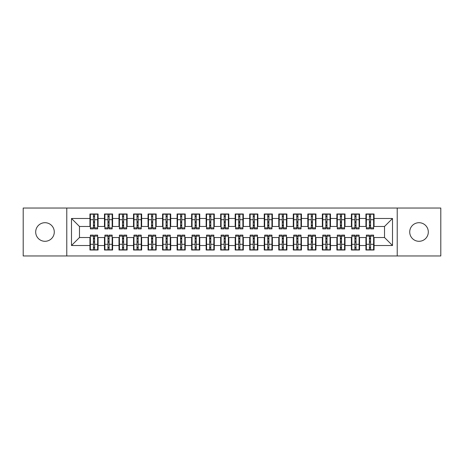 <?xml version="1.0" encoding="UTF-8"?>
<svg xmlns="http://www.w3.org/2000/svg" width="464" height="464" viewBox="0 0 464 464"><rect width="100%" height="100%" fill="white"/><g stroke="black" fill="none" stroke-linecap="round" stroke-linejoin="round"><path stroke-width="0.7" d="M419.009 222.703A9.297 9.297 0 0 0 409.718 232A9.297 9.297 0 0 0 419.009 241.297A9.297 9.297 0 0 0 428.307 232A9.297 9.297 0 0 0 419.009 222.703M44.991 222.703A9.297 9.297 0 0 0 35.693 232A9.297 9.297 0 0 0 44.991 241.297A9.297 9.297 0 0 0 54.282 232A9.297 9.297 0 0 0 44.991 222.703M397.225 255.966L440.8 255.966L440.8 208.034L397.225 208.034L397.225 255.966L66.775 255.966L66.775 208.034L23.2 208.034L23.2 255.966L66.775 255.966M369.408 222.778L370.568 222.778L369.408 222.778M370.568 241.222L369.408 241.222L370.568 241.222M354.885 222.778L356.045 222.778L354.885 222.778M356.045 241.222L354.885 241.222L356.045 241.222M340.356 222.778L341.521 222.778L340.356 222.778M341.521 241.222L340.356 241.222L341.521 241.222M325.832 222.778L326.992 222.778L325.832 222.778M326.992 241.222L325.832 241.222L326.992 241.222M311.309 222.778L312.469 222.778L311.309 222.778M312.469 241.222L311.309 241.222L312.469 241.222M296.78 222.778L297.946 222.778L296.78 222.778M297.946 241.222L296.78 241.222L297.946 241.222M282.257 222.778L283.417 222.778L282.257 222.778M283.417 241.222L282.257 241.222L283.417 241.222M267.734 222.778L268.894 222.778L267.734 222.778M268.894 241.222L267.734 241.222L268.894 241.222M253.205 222.778L254.371 222.778L253.205 222.778M254.371 241.222L253.205 241.222L254.371 241.222M238.682 222.778L239.842 222.778L238.682 222.778M239.842 241.222L238.682 241.222L239.842 241.222M224.158 222.778L225.318 222.778L224.158 222.778M225.318 241.222L224.158 241.222L225.318 241.222M209.629 222.778L210.795 222.778L209.629 222.778M210.795 241.222L209.629 241.222L210.795 241.222M195.106 222.778L196.266 222.778L195.106 222.778M196.266 241.222L195.106 241.222L196.266 241.222M180.583 222.778L181.743 222.778L180.583 222.778M181.743 241.222L180.583 241.222L181.743 241.222M166.054 222.778L167.22 222.778L166.054 222.778M167.22 241.222L166.054 241.222L167.22 241.222M151.531 222.778L152.691 222.778L151.531 222.778M152.691 241.222L151.531 241.222L152.691 241.222M137.008 222.778L138.168 222.778L137.008 222.778M138.168 241.222L137.008 241.222L138.168 241.222M122.479 222.778L123.644 222.778L122.479 222.778M123.644 241.222L122.479 241.222L123.644 241.222M107.955 222.778L109.115 222.778L107.955 222.778M109.115 241.222L107.955 241.222L109.115 241.222M397.225 208.034L66.775 208.034M90.381 226.478L79.483 226.478L71.497 218.492L71.497 245.508L89.941 245.508L89.941 250.009L98.078 250.009L98.078 245.508L104.47 245.508L104.47 250.009L112.601 250.009L112.601 245.508L118.993 245.508L118.993 250.009L127.13 250.009L127.13 245.508L133.522 245.508L133.522 250.009L141.653 250.009L141.653 245.508L148.045 245.508L148.045 250.009L156.177 250.009L156.177 245.508L162.568 245.508L162.568 250.009L170.706 250.009L170.706 245.508L177.097 245.508L177.097 250.009L185.229 250.009L185.229 245.508L191.62 245.508L191.62 250.009L199.752 250.009L199.752 245.508L206.144 245.508L206.144 250.009L214.281 250.009L214.281 245.508L220.673 245.508L220.673 250.009L228.804 250.009L228.804 245.508L235.196 245.508L235.196 250.009L243.327 250.009L243.327 245.508L249.719 245.508L249.719 250.009L257.856 250.009L257.856 245.508L264.248 245.508L264.248 250.009L272.38 250.009L272.38 245.508L278.771 245.508L278.771 250.009L286.903 250.009L286.903 245.508L293.294 245.508L293.294 250.009L301.432 250.009L301.432 245.508L307.823 245.508L307.823 250.009L315.955 250.009L315.955 245.508L322.347 245.508L322.347 250.009L330.478 250.009L330.478 245.508L336.87 245.508L336.87 250.009L345.007 250.009L345.007 245.508L351.399 245.508L351.399 250.009L359.53 250.009L359.53 245.508L365.922 245.508L365.922 250.009L374.059 250.009L374.059 237.522L384.517 237.522L384.517 226.478L373.619 226.478M71.497 218.492L89.941 218.492L89.941 226.478M384.517 226.478L392.503 218.492L374.059 218.492L374.059 213.991L365.922 213.991L365.922 218.492L359.53 218.492L359.53 213.991L351.399 213.991L351.399 218.492L345.007 218.492L345.007 213.991L336.87 213.991L336.87 218.492L330.478 218.492L330.478 213.991L322.347 213.991L322.347 218.492L315.955 218.492L315.955 213.991L307.823 213.991L307.823 218.492L301.432 218.492L301.432 213.991L293.294 213.991L293.294 218.492L286.903 218.492L286.903 213.991L278.771 213.991L278.771 218.492L272.38 218.492L272.38 213.991L264.248 213.991L264.248 218.492L257.856 218.492L257.856 213.991L249.719 213.991L249.719 218.492L243.327 218.492L243.327 213.991L235.196 213.991L235.196 218.492L228.804 218.492L228.804 213.991L220.673 213.991L220.673 218.492L214.281 218.492L214.281 213.991L206.144 213.991L206.144 218.492L199.752 218.492L199.752 213.991L191.62 213.991L191.62 218.492L185.229 218.492L185.229 213.991L177.097 213.991L177.097 218.492L170.706 218.492L170.706 213.991L162.568 213.991L162.568 218.492L156.177 218.492L156.177 213.991L148.045 213.991L148.045 218.492L141.653 218.492L141.653 213.991L133.522 213.991L133.522 218.492L127.13 218.492L127.13 213.991L118.993 213.991L118.993 218.492L112.601 218.492L112.601 213.991L104.47 213.991L104.47 218.492L98.078 218.492L98.078 213.991L89.941 213.991L89.941 218.492M392.503 218.492L392.503 245.508L374.059 245.508M359.53 245.508L359.53 237.522L366.357 237.522M365.922 245.508L365.922 237.522M374.059 218.492L374.059 226.478M345.007 245.508L345.007 237.522L351.834 237.522M351.399 245.508L351.399 237.522M365.922 218.492L365.922 226.478L359.095 226.478M359.53 218.492L359.53 226.478M330.478 245.508L330.478 237.522L337.311 237.522M336.87 245.508L336.87 237.522M351.399 218.492L351.399 226.478L344.572 226.478M345.007 218.492L345.007 226.478M315.955 245.508L315.955 237.522L322.782 237.522M322.347 245.508L322.347 237.522M336.87 218.492L336.87 226.478L330.043 226.478M330.478 218.492L330.478 226.478M301.432 245.508L301.432 237.522L308.258 237.522M307.823 245.508L307.823 237.522M322.347 218.492L322.347 226.478L315.52 226.478M315.955 218.492L315.955 226.478M286.903 245.508L286.903 237.522L293.729 237.522M293.294 245.508L293.294 237.522M307.823 218.492L307.823 226.478L300.997 226.478M301.432 218.492L301.432 226.478M272.38 245.508L272.38 237.522L279.206 237.522M278.771 245.508L278.771 237.522M293.294 218.492L293.294 226.478L286.468 226.478M286.903 218.492L286.903 226.478M257.856 245.508L257.856 237.522L264.683 237.522M264.248 245.508L264.248 237.522M278.771 218.492L278.771 226.478L271.945 226.478M272.38 218.492L272.38 226.478M243.327 245.508L243.327 237.522L250.154 237.522M249.719 245.508L249.719 237.522M264.248 218.492L264.248 226.478L257.421 226.478M257.856 218.492L257.856 226.478M228.804 245.508L228.804 237.522L235.631 237.522M235.196 245.508L235.196 237.522M249.719 218.492L249.719 226.478L242.892 226.478M243.327 218.492L243.327 226.478M214.281 245.508L214.281 237.522L221.108 237.522M220.673 245.508L220.673 237.522M235.196 218.492L235.196 226.478L228.369 226.478M228.804 218.492L228.804 226.478M199.752 245.508L199.752 237.522L206.579 237.522M206.144 245.508L206.144 237.522M220.673 218.492L220.673 226.478L213.846 226.478M214.281 218.492L214.281 226.478M185.229 245.508L185.229 237.522L192.055 237.522M191.62 245.508L191.62 237.522M206.144 218.492L206.144 226.478L199.317 226.478M199.752 218.492L199.752 226.478M170.706 245.508L170.706 237.522L177.532 237.522M177.097 245.508L177.097 237.522M191.62 218.492L191.62 226.478L184.794 226.478M185.229 218.492L185.229 226.478M156.177 245.508L156.177 237.522L163.003 237.522M162.568 245.508L162.568 237.522M177.097 218.492L177.097 226.478L170.271 226.478M170.706 218.492L170.706 226.478M141.653 245.508L141.653 237.522L148.48 237.522M148.045 245.508L148.045 237.522M162.568 218.492L162.568 226.478L155.742 226.478M156.177 218.492L156.177 226.478M127.13 245.508L127.13 237.522L133.957 237.522M133.522 245.508L133.522 237.522M148.045 218.492L148.045 226.478L141.218 226.478M141.653 218.492L141.653 226.478M112.601 245.508L112.601 237.522L119.428 237.522M118.993 245.508L118.993 237.522M133.522 218.492L133.522 226.478L126.689 226.478M127.13 218.492L127.13 226.478M98.078 245.508L98.078 237.522L104.905 237.522M104.47 245.508L104.47 237.522M118.993 218.492L118.993 226.478L112.166 226.478M112.601 218.492L112.601 226.478M93.432 222.778L94.592 222.778L93.432 222.778M94.592 241.222L93.432 241.222L94.592 241.222M71.497 245.508L79.483 237.522L90.381 237.522M89.941 245.508L89.941 237.522M104.47 218.492L104.47 226.478L97.643 226.478M98.078 218.492L98.078 226.478M79.483 226.478L79.483 237.522M366.357 226.478L365.922 226.478M351.834 226.478L351.399 226.478M337.311 226.478L336.87 226.478M322.782 226.478L322.347 226.478M308.258 226.478L307.823 226.478M293.729 226.478L293.294 226.478M279.206 226.478L278.771 226.478M264.683 226.478L264.248 226.478M250.154 226.478L249.719 226.478M235.631 226.478L235.196 226.478M221.108 226.478L220.673 226.478M206.579 226.478L206.144 226.478M192.055 226.478L191.62 226.478M177.532 226.478L177.097 226.478M163.003 226.478L162.568 226.478M148.48 226.478L148.045 226.478M133.957 226.478L133.522 226.478M119.428 226.478L118.993 226.478M104.905 226.478L104.47 226.478M97.643 237.522L98.078 237.522M112.166 237.522L112.601 237.522M126.689 237.522L127.13 237.522M141.218 237.522L141.653 237.522M155.742 237.522L156.177 237.522M170.271 237.522L170.706 237.522M184.794 237.522L185.229 237.522M199.317 237.522L199.752 237.522M213.846 237.522L214.281 237.522M228.369 237.522L228.804 237.522M242.892 237.522L243.327 237.522M257.421 237.522L257.856 237.522M271.945 237.522L272.38 237.522M286.468 237.522L286.903 237.522M300.997 237.522L301.432 237.522M315.52 237.522L315.955 237.522M330.043 237.522L330.478 237.522M344.572 237.522L345.007 237.522M359.095 237.522L359.53 237.522M373.619 237.522L374.059 237.522M392.503 245.508L384.517 237.522M90.381 214.136L97.643 214.136L90.381 214.136L90.381 228.88L93.432 228.88L93.432 214.188L97.643 214.211L97.643 228.88L94.592 228.88L94.592 214.211M93.432 216.079L94.592 216.079M93.432 227.656L94.592 227.656M94.592 225.835L93.432 225.835M93.432 225.121L94.592 225.121M98.078 220.887L97.643 220.887M98.078 222.778L97.643 222.778M90.381 220.887L89.941 220.887M90.381 222.778L89.941 222.778M97.643 249.864L90.381 249.864L97.643 249.864L97.643 235.12L94.592 235.12L94.592 249.812L90.381 249.789L90.381 235.12L93.432 235.12L93.432 249.789M94.592 247.921L93.432 247.921M94.592 236.344L93.432 236.344M93.432 238.165L94.592 238.165M94.592 238.879L93.432 238.879M89.941 243.113L90.381 243.113M89.941 241.222L90.381 241.222M97.643 243.113L98.078 243.113M97.643 241.222L98.078 241.222M104.905 214.136L112.166 214.136L104.905 214.136L104.905 228.88L107.955 228.88L107.955 214.188L112.166 214.211L112.166 228.88L109.115 228.88L109.115 214.211M107.955 216.079L109.115 216.079M107.955 227.656L109.115 227.656M109.115 225.835L107.955 225.835M107.955 225.121L109.115 225.121M112.601 220.887L112.166 220.887M112.601 222.778L112.166 222.778M104.905 220.887L104.47 220.887M104.905 222.778L104.47 222.778M119.428 214.136L126.689 214.136L119.428 214.136L119.428 228.88L122.479 228.88L122.479 214.188L126.689 214.211L126.689 228.88L123.644 228.88L123.644 214.211M122.479 216.079L123.644 216.079M122.479 227.656L123.644 227.656M123.644 225.835L122.479 225.835M122.479 225.121L123.644 225.121M127.13 220.887L126.689 220.887M127.13 222.778L126.689 222.778M119.428 220.887L118.993 220.887M119.428 222.778L118.993 222.778M133.957 214.136L141.218 214.136L133.957 214.136L133.957 228.88L137.008 228.88L137.008 214.188L141.218 214.211L141.218 228.88L138.168 228.88L138.168 214.211M137.008 216.079L138.168 216.079M137.008 227.656L138.168 227.656M138.168 225.835L137.008 225.835M137.008 225.121L138.168 225.121M141.653 220.887L141.218 220.887M141.653 222.778L141.218 222.778M133.957 220.887L133.522 220.887M133.957 222.778L133.522 222.778M148.48 214.136L155.742 214.136L148.48 214.136L148.48 228.88L151.531 228.88L151.531 214.188L155.742 214.211L155.742 228.88L152.691 228.88L152.691 214.211M151.531 216.079L152.691 216.079M151.531 227.656L152.691 227.656M152.691 225.835L151.531 225.835M151.531 225.121L152.691 225.121M156.177 220.887L155.742 220.887M156.177 222.778L155.742 222.778M148.48 220.887L148.045 220.887M148.48 222.778L148.045 222.778M112.166 249.864L104.905 249.864L112.166 249.864L112.166 235.12L109.115 235.12L109.115 249.812L104.905 249.789L104.905 235.12L107.955 235.12L107.955 249.789M109.115 247.921L107.955 247.921M109.115 236.344L107.955 236.344M107.955 238.165L109.115 238.165M109.115 238.879L107.955 238.879M104.47 243.113L104.905 243.113M104.47 241.222L104.905 241.222M112.166 243.113L112.601 243.113M112.166 241.222L112.601 241.222M126.689 249.864L119.428 249.864L126.689 249.864L126.689 235.12L123.644 235.12L123.644 249.812L119.428 249.789L119.428 235.12L122.479 235.12L122.479 249.789M123.644 247.921L122.479 247.921M123.644 236.344L122.479 236.344M122.479 238.165L123.644 238.165M123.644 238.879L122.479 238.879M118.993 243.113L119.428 243.113M118.993 241.222L119.428 241.222M126.689 243.113L127.13 243.113M126.689 241.222L127.13 241.222M141.218 249.864L133.957 249.864L141.218 249.864L141.218 235.12L138.168 235.12L138.168 249.812L133.957 249.789L133.957 235.12L137.008 235.12L137.008 249.789M138.168 247.921L137.008 247.921M138.168 236.344L137.008 236.344M137.008 238.165L138.168 238.165M138.168 238.879L137.008 238.879M133.522 243.113L133.957 243.113M133.522 241.222L133.957 241.222M141.218 243.113L141.653 243.113M141.218 241.222L141.653 241.222M155.742 249.864L148.48 249.864L155.742 249.864L155.742 235.12L152.691 235.12L152.691 249.812L148.48 249.789L148.48 235.12L151.531 235.12L151.531 249.789M152.691 247.921L151.531 247.921M152.691 236.344L151.531 236.344M151.531 238.165L152.691 238.165M152.691 238.879L151.531 238.879M148.045 243.113L148.48 243.113M148.045 241.222L148.48 241.222M155.742 243.113L156.177 243.113M155.742 241.222L156.177 241.222M163.003 214.136L170.271 214.136L163.003 214.136L163.003 228.88L166.054 228.88L166.054 214.188L170.271 214.211L170.271 228.88L167.22 228.88L167.22 214.211M166.054 216.079L167.22 216.079M166.054 227.656L167.22 227.656M167.22 225.835L166.054 225.835M166.054 225.121L167.22 225.121M170.706 220.887L170.271 220.887M170.706 222.778L170.271 222.778M163.003 220.887L162.568 220.887M163.003 222.778L162.568 222.778M170.271 249.864L163.003 249.864L170.271 249.864L170.271 235.12L167.22 235.12L167.22 249.812L163.003 249.789L163.003 235.12L166.054 235.12L166.054 249.789M167.22 247.921L166.054 247.921M167.22 236.344L166.054 236.344M166.054 238.165L167.22 238.165M167.22 238.879L166.054 238.879M162.568 243.113L163.003 243.113M162.568 241.222L163.003 241.222M170.271 243.113L170.706 243.113M170.271 241.222L170.706 241.222M177.532 214.136L184.794 214.136L177.532 214.136L177.532 228.88L180.583 228.88L180.583 214.188L184.794 214.211L184.794 228.88L181.743 228.88L181.743 214.211M180.583 216.079L181.743 216.079M180.583 227.656L181.743 227.656M181.743 225.835L180.583 225.835M180.583 225.121L181.743 225.121M185.229 220.887L184.794 220.887M185.229 222.778L184.794 222.778M177.532 220.887L177.097 220.887M177.532 222.778L177.097 222.778M184.794 249.864L177.532 249.864L184.794 249.864L184.794 235.12L181.743 235.12L181.743 249.812L177.532 249.789L177.532 235.12L180.583 235.12L180.583 249.789M181.743 247.921L180.583 247.921M181.743 236.344L180.583 236.344M180.583 238.165L181.743 238.165M181.743 238.879L180.583 238.879M177.097 243.113L177.532 243.113M177.097 241.222L177.532 241.222M184.794 243.113L185.229 243.113M184.794 241.222L185.229 241.222M192.055 214.136L199.317 214.136L192.055 214.136L192.055 228.88L195.106 228.88L195.106 214.188L199.317 214.211L199.317 228.88L196.266 228.88L196.266 214.211M195.106 216.079L196.266 216.079M195.106 227.656L196.266 227.656M196.266 225.835L195.106 225.835M195.106 225.121L196.266 225.121M199.752 220.887L199.317 220.887M199.752 222.778L199.317 222.778M192.055 220.887L191.62 220.887M192.055 222.778L191.62 222.778M199.317 249.864L192.055 249.864L199.317 249.864L199.317 235.12L196.266 235.12L196.266 249.812L192.055 249.789L192.055 235.12L195.106 235.12L195.106 249.789M196.266 247.921L195.106 247.921M196.266 236.344L195.106 236.344M195.106 238.165L196.266 238.165M196.266 238.879L195.106 238.879M191.62 243.113L192.055 243.113M191.62 241.222L192.055 241.222M199.317 243.113L199.752 243.113M199.317 241.222L199.752 241.222M206.579 214.136L213.846 214.136L206.579 214.136L206.579 228.88L209.629 228.88L209.629 214.188L213.846 214.211L213.846 228.88L210.795 228.88L210.795 214.211M209.629 216.079L210.795 216.079M209.629 227.656L210.795 227.656M210.795 225.835L209.629 225.835M209.629 225.121L210.795 225.121M214.281 220.887L213.846 220.887M214.281 222.778L213.846 222.778M206.579 220.887L206.144 220.887M206.579 222.778L206.144 222.778M213.846 249.864L206.579 249.864L213.846 249.864L213.846 235.12L210.795 235.12L210.795 249.812L206.579 249.789L206.579 235.12L209.629 235.12L209.629 249.789M210.795 247.921L209.629 247.921M210.795 236.344L209.629 236.344M209.629 238.165L210.795 238.165M210.795 238.879L209.629 238.879M206.144 243.113L206.579 243.113M206.144 241.222L206.579 241.222M213.846 243.113L214.281 243.113M213.846 241.222L214.281 241.222M221.108 214.136L228.369 214.136L221.108 214.136L221.108 228.88L224.158 228.88L224.158 214.188L228.369 214.211L228.369 228.88L225.318 228.88L225.318 214.211M224.158 216.079L225.318 216.079M224.158 227.656L225.318 227.656M225.318 225.835L224.158 225.835M224.158 225.121L225.318 225.121M228.804 220.887L228.369 220.887M228.804 222.778L228.369 222.778M221.108 220.887L220.673 220.887M221.108 222.778L220.673 222.778M228.369 249.864L221.108 249.864L228.369 249.864L228.369 235.12L225.318 235.12L225.318 249.812L221.108 249.789L221.108 235.12L224.158 235.12L224.158 249.789M225.318 247.921L224.158 247.921M225.318 236.344L224.158 236.344M224.158 238.165L225.318 238.165M225.318 238.879L224.158 238.879M220.673 243.113L221.108 243.113M220.673 241.222L221.108 241.222M228.369 243.113L228.804 243.113M228.369 241.222L228.804 241.222M235.631 214.136L242.892 214.136L235.631 214.136L235.631 228.88L238.682 228.88L238.682 214.188L242.892 214.211L242.892 228.88L239.842 228.88L239.842 214.211M238.682 216.079L239.842 216.079M238.682 227.656L239.842 227.656M239.842 225.835L238.682 225.835M238.682 225.121L239.842 225.121M243.327 220.887L242.892 220.887M243.327 222.778L242.892 222.778M235.631 220.887L235.196 220.887M235.631 222.778L235.196 222.778M242.892 249.864L235.631 249.864L242.892 249.864L242.892 235.12L239.842 235.12L239.842 249.812L235.631 249.789L235.631 235.12L238.682 235.12L238.682 249.789M239.842 247.921L238.682 247.921M239.842 236.344L238.682 236.344M238.682 238.165L239.842 238.165M239.842 238.879L238.682 238.879M235.196 243.113L235.631 243.113M235.196 241.222L235.631 241.222M242.892 243.113L243.327 243.113M242.892 241.222L243.327 241.222M250.154 214.136L257.421 214.136L250.154 214.136L250.154 228.88L253.205 228.88L253.205 214.188L257.421 214.211L257.421 228.88L254.371 228.88L254.371 214.211M253.205 216.079L254.371 216.079M253.205 227.656L254.371 227.656M254.371 225.835L253.205 225.835M253.205 225.121L254.371 225.121M257.856 220.887L257.421 220.887M257.856 222.778L257.421 222.778M250.154 220.887L249.719 220.887M250.154 222.778L249.719 222.778M257.421 249.864L250.154 249.864L257.421 249.864L257.421 235.12L254.371 235.12L254.371 249.812L250.154 249.789L250.154 235.12L253.205 235.12L253.205 249.789M254.371 247.921L253.205 247.921M254.371 236.344L253.205 236.344M253.205 238.165L254.371 238.165M254.371 238.879L253.205 238.879M249.719 243.113L250.154 243.113M249.719 241.222L250.154 241.222M257.421 243.113L257.856 243.113M257.421 241.222L257.856 241.222M264.683 214.136L271.945 214.136L264.683 214.136L264.683 228.88L267.734 228.88L267.734 214.188L271.945 214.211L271.945 228.88L268.894 228.88L268.894 214.211M267.734 216.079L268.894 216.079M267.734 227.656L268.894 227.656M268.894 225.835L267.734 225.835M267.734 225.121L268.894 225.121M272.38 220.887L271.945 220.887M272.38 222.778L271.945 222.778M264.683 220.887L264.248 220.887M264.683 222.778L264.248 222.778M271.945 249.864L264.683 249.864L271.945 249.864L271.945 235.12L268.894 235.12L268.894 249.812L264.683 249.789L264.683 235.12L267.734 235.12L267.734 249.789M268.894 247.921L267.734 247.921M268.894 236.344L267.734 236.344M267.734 238.165L268.894 238.165M268.894 238.879L267.734 238.879M264.248 243.113L264.683 243.113M264.248 241.222L264.683 241.222M271.945 243.113L272.38 243.113M271.945 241.222L272.38 241.222M279.206 214.136L286.468 214.136L279.206 214.136L279.206 228.88L282.257 228.88L282.257 214.188L286.468 214.211L286.468 228.88L283.417 228.88L283.417 214.211M282.257 216.079L283.417 216.079M282.257 227.656L283.417 227.656M283.417 225.835L282.257 225.835M282.257 225.121L283.417 225.121M286.903 220.887L286.468 220.887M286.903 222.778L286.468 222.778M279.206 220.887L278.771 220.887M279.206 222.778L278.771 222.778M286.468 249.864L279.206 249.864L286.468 249.864L286.468 235.12L283.417 235.12L283.417 249.812L279.206 249.789L279.206 235.12L282.257 235.12L282.257 249.789M283.417 247.921L282.257 247.921M283.417 236.344L282.257 236.344M282.257 238.165L283.417 238.165M283.417 238.879L282.257 238.879M278.771 243.113L279.206 243.113M278.771 241.222L279.206 241.222M286.468 243.113L286.903 243.113M286.468 241.222L286.903 241.222M293.729 214.136L300.997 214.136L293.729 214.136L293.729 228.88L296.78 228.88L296.78 214.188L300.997 214.211L300.997 228.88L297.946 228.88L297.946 214.211M296.78 216.079L297.946 216.079M296.78 227.656L297.946 227.656M297.946 225.835L296.78 225.835M296.78 225.121L297.946 225.121M301.432 220.887L300.997 220.887M301.432 222.778L300.997 222.778M293.729 220.887L293.294 220.887M293.729 222.778L293.294 222.778M300.997 249.864L293.729 249.864L300.997 249.864L300.997 235.12L297.946 235.12L297.946 249.812L293.729 249.789L293.729 235.12L296.78 235.12L296.78 249.789M297.946 247.921L296.78 247.921M297.946 236.344L296.78 236.344M296.78 238.165L297.946 238.165M297.946 238.879L296.78 238.879M293.294 243.113L293.729 243.113M293.294 241.222L293.729 241.222M300.997 243.113L301.432 243.113M300.997 241.222L301.432 241.222M308.258 214.136L315.52 214.136L308.258 214.136L308.258 228.88L311.309 228.88L311.309 214.188L315.52 214.211L315.52 228.88L312.469 228.88L312.469 214.211M311.309 216.079L312.469 216.079M311.309 227.656L312.469 227.656M312.469 225.835L311.309 225.835M311.309 225.121L312.469 225.121M315.955 220.887L315.52 220.887M315.955 222.778L315.52 222.778M308.258 220.887L307.823 220.887M308.258 222.778L307.823 222.778M315.52 249.864L308.258 249.864L315.52 249.864L315.52 235.12L312.469 235.12L312.469 249.812L308.258 249.789L308.258 235.12L311.309 235.12L311.309 249.789M312.469 247.921L311.309 247.921M312.469 236.344L311.309 236.344M311.309 238.165L312.469 238.165M312.469 238.879L311.309 238.879M307.823 243.113L308.258 243.113M307.823 241.222L308.258 241.222M315.52 243.113L315.955 243.113M315.52 241.222L315.955 241.222M322.782 214.136L330.043 214.136L322.782 214.136L322.782 228.88L325.832 228.88L325.832 214.188L330.043 214.211L330.043 228.88L326.992 228.88L326.992 214.211M325.832 216.079L326.992 216.079M325.832 227.656L326.992 227.656M326.992 225.835L325.832 225.835M325.832 225.121L326.992 225.121M330.478 220.887L330.043 220.887M330.478 222.778L330.043 222.778M322.782 220.887L322.347 220.887M322.782 222.778L322.347 222.778M330.043 249.864L322.782 249.864L330.043 249.864L330.043 235.12L326.992 235.12L326.992 249.812L322.782 249.789L322.782 235.12L325.832 235.12L325.832 249.789M326.992 247.921L325.832 247.921M326.992 236.344L325.832 236.344M325.832 238.165L326.992 238.165M326.992 238.879L325.832 238.879M322.347 243.113L322.782 243.113M322.347 241.222L322.782 241.222M330.043 243.113L330.478 243.113M330.043 241.222L330.478 241.222M337.311 214.136L344.572 214.136L337.311 214.136L337.311 228.88L340.356 228.88L340.356 214.188L344.572 214.211L344.572 228.88L341.521 228.88L341.521 214.211M340.356 216.079L341.521 216.079M340.356 227.656L341.521 227.656M341.521 225.835L340.356 225.835M340.356 225.121L341.521 225.121M345.007 220.887L344.572 220.887M345.007 222.778L344.572 222.778M337.311 220.887L336.87 220.887M337.311 222.778L336.87 222.778M344.572 249.864L337.311 249.864L344.572 249.864L344.572 235.12L341.521 235.12L341.521 249.812L337.311 249.789L337.311 235.12L340.356 235.12L340.356 249.789M341.521 247.921L340.356 247.921M341.521 236.344L340.356 236.344M340.356 238.165L341.521 238.165M341.521 238.879L340.356 238.879M336.87 243.113L337.311 243.113M336.87 241.222L337.311 241.222M344.572 243.113L345.007 243.113M344.572 241.222L345.007 241.222M351.834 214.136L359.095 214.136L351.834 214.136L351.834 228.88L354.885 228.88L354.885 214.188L359.095 214.211L359.095 228.88L356.045 228.88L356.045 214.211M354.885 216.079L356.045 216.079M354.885 227.656L356.045 227.656M356.045 225.835L354.885 225.835M354.885 225.121L356.045 225.121M359.53 220.887L359.095 220.887M359.53 222.778L359.095 222.778M351.834 220.887L351.399 220.887M351.834 222.778L351.399 222.778M359.095 249.864L351.834 249.864L359.095 249.864L359.095 235.12L356.045 235.12L356.045 249.812L351.834 249.789L351.834 235.12L354.885 235.12L354.885 249.789M356.045 247.921L354.885 247.921M356.045 236.344L354.885 236.344M354.885 238.165L356.045 238.165M356.045 238.879L354.885 238.879M351.399 243.113L351.834 243.113M351.399 241.222L351.834 241.222M359.095 243.113L359.53 243.113M359.095 241.222L359.53 241.222M366.357 214.136L373.619 214.136L366.357 214.136L366.357 228.88L369.408 228.88L369.408 214.188L373.619 214.211L373.619 228.88L370.568 228.88L370.568 214.211M369.408 216.079L370.568 216.079M369.408 227.656L370.568 227.656M370.568 225.835L369.408 225.835M369.408 225.121L370.568 225.121M374.059 220.887L373.619 220.887M374.059 222.778L373.619 222.778M366.357 220.887L365.922 220.887M366.357 222.778L365.922 222.778M373.619 249.864L366.357 249.864L373.619 249.864L373.619 235.12L370.568 235.12L370.568 249.812L366.357 249.789L366.357 235.12L369.408 235.12L369.408 249.789M370.568 247.921L369.408 247.921M370.568 236.344L369.408 236.344M369.408 238.165L370.568 238.165M370.568 238.879L369.408 238.879M365.922 243.113L366.357 243.113M365.922 241.222L366.357 241.222M373.619 243.113L374.059 243.113M373.619 241.222L374.059 241.222M90.381 214.211L93.432 214.211M94.592 227.882L97.643 227.882M94.592 219.704L97.643 219.704M90.381 227.882L93.432 227.882M90.381 219.704L93.432 219.704M93.432 221.67L94.592 221.67M93.432 216.462L94.592 216.462M97.643 249.789L94.592 249.789M93.432 236.118L90.381 236.118M93.432 244.296L90.381 244.296M97.643 236.118L94.592 236.118M97.643 244.296L94.592 244.296M94.592 242.33L93.432 242.33M94.592 247.538L93.432 247.538M104.905 214.211L107.955 214.211M109.115 227.882L112.166 227.882M109.115 219.704L112.166 219.704M104.905 227.882L107.955 227.882M104.905 219.704L107.955 219.704M107.955 221.67L109.115 221.67M107.955 216.462L109.115 216.462M119.428 214.211L122.479 214.211M123.644 227.882L126.689 227.882M123.644 219.704L126.689 219.704M119.428 227.882L122.479 227.882M119.428 219.704L122.479 219.704M122.479 221.67L123.644 221.67M122.479 216.462L123.644 216.462M133.957 214.211L137.008 214.211M138.168 227.882L141.218 227.882M138.168 219.704L141.218 219.704M133.957 227.882L137.008 227.882M133.957 219.704L137.008 219.704M137.008 221.67L138.168 221.67M137.008 216.462L138.168 216.462M148.48 214.211L151.531 214.211M152.691 227.882L155.742 227.882M152.691 219.704L155.742 219.704M148.48 227.882L151.531 227.882M148.48 219.704L151.531 219.704M151.531 221.67L152.691 221.67M151.531 216.462L152.691 216.462M112.166 249.789L109.115 249.789M107.955 236.118L104.905 236.118M107.955 244.296L104.905 244.296M112.166 236.118L109.115 236.118M112.166 244.296L109.115 244.296M109.115 242.33L107.955 242.33M109.115 247.538L107.955 247.538M126.689 249.789L123.644 249.789M122.479 236.118L119.428 236.118M122.479 244.296L119.428 244.296M126.689 236.118L123.644 236.118M126.689 244.296L123.644 244.296M123.644 242.33L122.479 242.33M123.644 247.538L122.479 247.538M141.218 249.789L138.168 249.789M137.008 236.118L133.957 236.118M137.008 244.296L133.957 244.296M141.218 236.118L138.168 236.118M141.218 244.296L138.168 244.296M138.168 242.33L137.008 242.33M138.168 247.538L137.008 247.538M155.742 249.789L152.691 249.789M151.531 236.118L148.48 236.118M151.531 244.296L148.48 244.296M155.742 236.118L152.691 236.118M155.742 244.296L152.691 244.296M152.691 242.33L151.531 242.33M152.691 247.538L151.531 247.538M163.003 214.211L166.054 214.211M167.22 227.882L170.271 227.882M167.22 219.704L170.271 219.704M163.003 227.882L166.054 227.882M163.003 219.704L166.054 219.704M166.054 221.67L167.22 221.67M166.054 216.462L167.22 216.462M170.271 249.789L167.22 249.789M166.054 236.118L163.003 236.118M166.054 244.296L163.003 244.296M170.271 236.118L167.22 236.118M170.271 244.296L167.22 244.296M167.22 242.33L166.054 242.33M167.22 247.538L166.054 247.538M177.532 214.211L180.583 214.211M181.743 227.882L184.794 227.882M181.743 219.704L184.794 219.704M177.532 227.882L180.583 227.882M177.532 219.704L180.583 219.704M180.583 221.67L181.743 221.67M180.583 216.462L181.743 216.462M184.794 249.789L181.743 249.789M180.583 236.118L177.532 236.118M180.583 244.296L177.532 244.296M184.794 236.118L181.743 236.118M184.794 244.296L181.743 244.296M181.743 242.33L180.583 242.33M181.743 247.538L180.583 247.538M192.055 214.211L195.106 214.211M196.266 227.882L199.317 227.882M196.266 219.704L199.317 219.704M192.055 227.882L195.106 227.882M192.055 219.704L195.106 219.704M195.106 221.67L196.266 221.67M195.106 216.462L196.266 216.462M199.317 249.789L196.266 249.789M195.106 236.118L192.055 236.118M195.106 244.296L192.055 244.296M199.317 236.118L196.266 236.118M199.317 244.296L196.266 244.296M196.266 242.33L195.106 242.33M196.266 247.538L195.106 247.538M206.579 214.211L209.629 214.211M210.795 227.882L213.846 227.882M210.795 219.704L213.846 219.704M206.579 227.882L209.629 227.882M206.579 219.704L209.629 219.704M209.629 221.67L210.795 221.67M209.629 216.462L210.795 216.462M213.846 249.789L210.795 249.789M209.629 236.118L206.579 236.118M209.629 244.296L206.579 244.296M213.846 236.118L210.795 236.118M213.846 244.296L210.795 244.296M210.795 242.33L209.629 242.33M210.795 247.538L209.629 247.538M221.108 214.211L224.158 214.211M225.318 227.882L228.369 227.882M225.318 219.704L228.369 219.704M221.108 227.882L224.158 227.882M221.108 219.704L224.158 219.704M224.158 221.67L225.318 221.67M224.158 216.462L225.318 216.462M228.369 249.789L225.318 249.789M224.158 236.118L221.108 236.118M224.158 244.296L221.108 244.296M228.369 236.118L225.318 236.118M228.369 244.296L225.318 244.296M225.318 242.33L224.158 242.33M225.318 247.538L224.158 247.538M235.631 214.211L238.682 214.211M239.842 227.882L242.892 227.882M239.842 219.704L242.892 219.704M235.631 227.882L238.682 227.882M235.631 219.704L238.682 219.704M238.682 221.67L239.842 221.67M238.682 216.462L239.842 216.462M242.892 249.789L239.842 249.789M238.682 236.118L235.631 236.118M238.682 244.296L235.631 244.296M242.892 236.118L239.842 236.118M242.892 244.296L239.842 244.296M239.842 242.33L238.682 242.33M239.842 247.538L238.682 247.538M250.154 214.211L253.205 214.211M254.371 227.882L257.421 227.882M254.371 219.704L257.421 219.704M250.154 227.882L253.205 227.882M250.154 219.704L253.205 219.704M253.205 221.67L254.371 221.67M253.205 216.462L254.371 216.462M257.421 249.789L254.371 249.789M253.205 236.118L250.154 236.118M253.205 244.296L250.154 244.296M257.421 236.118L254.371 236.118M257.421 244.296L254.371 244.296M254.371 242.33L253.205 242.33M254.371 247.538L253.205 247.538M264.683 214.211L267.734 214.211M268.894 227.882L271.945 227.882M268.894 219.704L271.945 219.704M264.683 227.882L267.734 227.882M264.683 219.704L267.734 219.704M267.734 221.67L268.894 221.67M267.734 216.462L268.894 216.462M271.945 249.789L268.894 249.789M267.734 236.118L264.683 236.118M267.734 244.296L264.683 244.296M271.945 236.118L268.894 236.118M271.945 244.296L268.894 244.296M268.894 242.33L267.734 242.33M268.894 247.538L267.734 247.538M279.206 214.211L282.257 214.211M283.417 227.882L286.468 227.882M283.417 219.704L286.468 219.704M279.206 227.882L282.257 227.882M279.206 219.704L282.257 219.704M282.257 221.67L283.417 221.67M282.257 216.462L283.417 216.462M286.468 249.789L283.417 249.789M282.257 236.118L279.206 236.118M282.257 244.296L279.206 244.296M286.468 236.118L283.417 236.118M286.468 244.296L283.417 244.296M283.417 242.33L282.257 242.33M283.417 247.538L282.257 247.538M293.729 214.211L296.78 214.211M297.946 227.882L300.997 227.882M297.946 219.704L300.997 219.704M293.729 227.882L296.78 227.882M293.729 219.704L296.78 219.704M296.78 221.67L297.946 221.67M296.78 216.462L297.946 216.462M300.997 249.789L297.946 249.789M296.78 236.118L293.729 236.118M296.78 244.296L293.729 244.296M300.997 236.118L297.946 236.118M300.997 244.296L297.946 244.296M297.946 242.33L296.78 242.33M297.946 247.538L296.78 247.538M308.258 214.211L311.309 214.211M312.469 227.882L315.52 227.882M312.469 219.704L315.52 219.704M308.258 227.882L311.309 227.882M308.258 219.704L311.309 219.704M311.309 221.67L312.469 221.67M311.309 216.462L312.469 216.462M315.52 249.789L312.469 249.789M311.309 236.118L308.258 236.118M311.309 244.296L308.258 244.296M315.52 236.118L312.469 236.118M315.52 244.296L312.469 244.296M312.469 242.33L311.309 242.33M312.469 247.538L311.309 247.538M322.782 214.211L325.832 214.211M326.992 227.882L330.043 227.882M326.992 219.704L330.043 219.704M322.782 227.882L325.832 227.882M322.782 219.704L325.832 219.704M325.832 221.67L326.992 221.67M325.832 216.462L326.992 216.462M330.043 249.789L326.992 249.789M325.832 236.118L322.782 236.118M325.832 244.296L322.782 244.296M330.043 236.118L326.992 236.118M330.043 244.296L326.992 244.296M326.992 242.33L325.832 242.33M326.992 247.538L325.832 247.538M337.311 214.211L340.356 214.211M341.521 227.882L344.572 227.882M341.521 219.704L344.572 219.704M337.311 227.882L340.356 227.882M337.311 219.704L340.356 219.704M340.356 221.67L341.521 221.67M340.356 216.462L341.521 216.462M344.572 249.789L341.521 249.789M340.356 236.118L337.311 236.118M340.356 244.296L337.311 244.296M344.572 236.118L341.521 236.118M344.572 244.296L341.521 244.296M341.521 242.33L340.356 242.33M341.521 247.538L340.356 247.538M351.834 214.211L354.885 214.211M356.045 227.882L359.095 227.882M356.045 219.704L359.095 219.704M351.834 227.882L354.885 227.882M351.834 219.704L354.885 219.704M354.885 221.67L356.045 221.67M354.885 216.462L356.045 216.462M359.095 249.789L356.045 249.789M354.885 236.118L351.834 236.118M354.885 244.296L351.834 244.296M359.095 236.118L356.045 236.118M359.095 244.296L356.045 244.296M356.045 242.33L354.885 242.33M356.045 247.538L354.885 247.538M366.357 214.211L369.408 214.211M370.568 227.882L373.619 227.882M370.568 219.704L373.619 219.704M366.357 227.882L369.408 227.882M366.357 219.704L369.408 219.704M369.408 221.67L370.568 221.67M369.408 216.462L370.568 216.462M373.619 249.789L370.568 249.789M369.408 236.118L366.357 236.118M369.408 244.296L366.357 244.296M373.619 236.118L370.568 236.118M373.619 244.296L370.568 244.296M370.568 242.33L369.408 242.33M370.568 247.538L369.408 247.538"/></g></svg>
